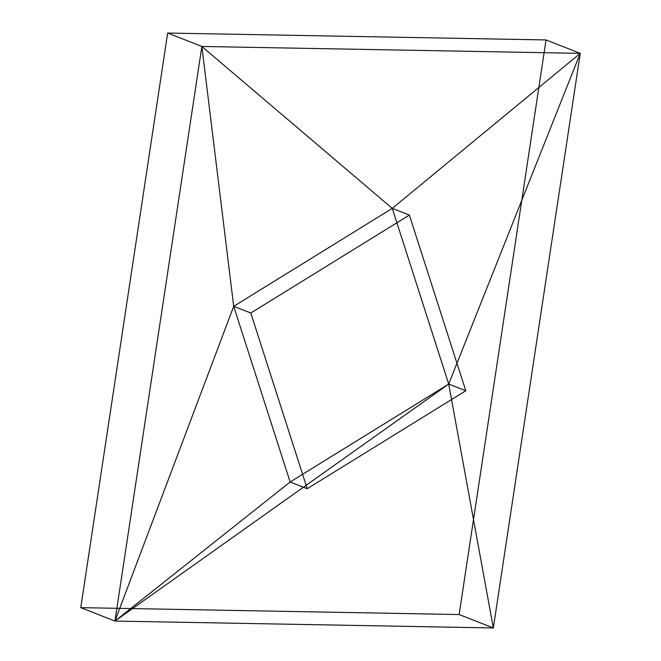 <?xml version="1.0" encoding="UTF-8"?>
<svg xmlns="http://www.w3.org/2000/svg" width="661" height="661" viewBox="0 0 661 661"><rect width="100%" height="100%" fill="white"/><g stroke="black" fill="none" stroke-linecap="round" stroke-linejoin="round"><path stroke-width="0.99" d="M201.861 46.46L114.956 621.059L233.705 306.324L201.861 46.46L233.705 306.324L392.27 208.38L201.861 46.46L392.27 208.38L580.242 53.351L201.861 46.46L580.242 53.351L392.27 208.38L448.703 384.049L580.242 53.351L448.703 384.049L493.337 627.95L580.242 53.351L546.044 39.941L167.663 33.05L201.861 46.46L167.663 33.05L80.758 607.649L114.956 621.059L493.337 627.95L448.703 384.049L114.956 621.059L448.703 384.049L290.129 481.993L114.956 621.059L290.129 481.993L233.705 306.324L114.956 621.059L201.861 46.46M80.758 607.649L459.139 614.54L493.337 627.95L114.956 621.059L80.758 607.649L167.663 33.05L546.044 39.941L580.242 53.351L493.337 627.95L459.139 614.54L546.044 39.941L459.139 614.54L80.758 607.649M307.233 488.702L250.8 313.025L233.705 306.324L290.129 481.993L307.233 488.702L290.129 481.993L448.703 384.049L392.27 208.38L233.705 306.324L250.8 313.025L409.374 215.081L392.27 208.38L409.374 215.081L465.798 390.758L448.703 384.049L465.798 390.758L307.233 488.702L465.798 390.758L409.374 215.081L250.8 313.025L307.233 488.702"/></g></svg>
